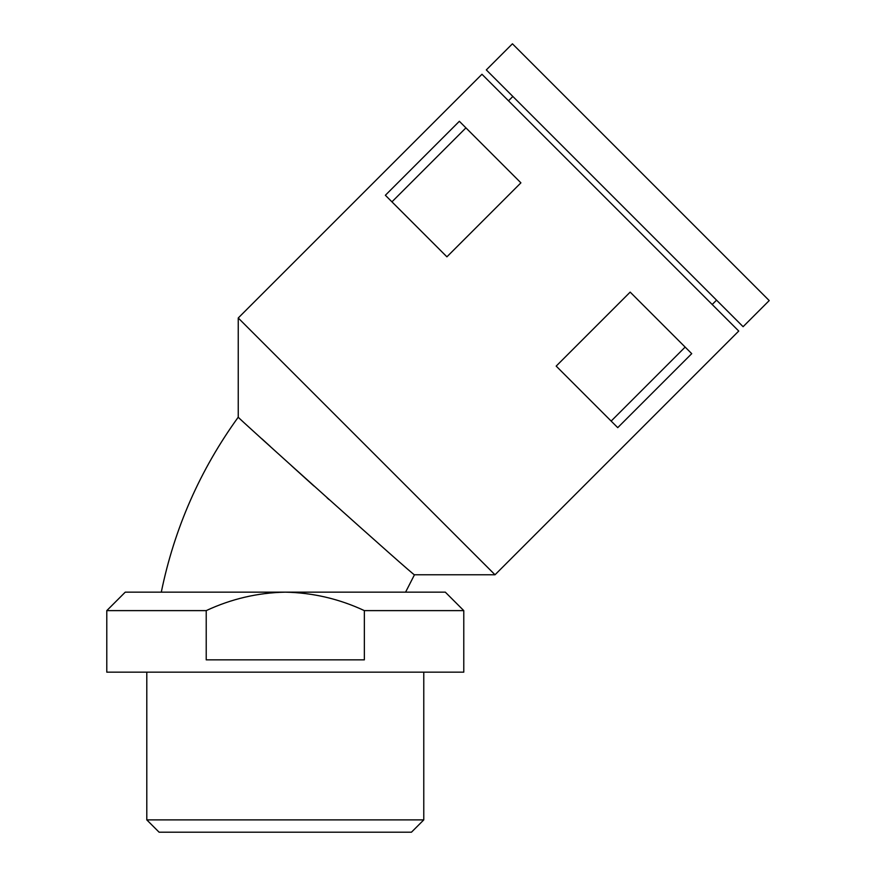 <?xml version="1.0" encoding="UTF-8"?>
<svg xmlns="http://www.w3.org/2000/svg" width="876" height="876" viewBox="0 0 876 876"><rect width="100%" height="100%" fill="white"/><g stroke="black" fill="none" stroke-linecap="round" stroke-linejoin="round"><path stroke-width="1.31" d="M106.784 610.616L125.257 592.154L285.28 592.154C312.896 592.723 339.253 598.877 364.35 610.616L463.776 610.616L463.776 672.166L106.784 672.166L106.784 610.616L206.221 610.616C231.363 598.877 257.708 592.723 285.28 592.154L445.315 592.154L463.776 610.616M364.35 610.616L364.35 659.858L206.221 659.858L206.221 610.616M146.796 672.166L146.796 819.892L423.776 819.892L423.776 672.166M423.776 819.892L411.457 832.2L159.103 832.2L146.796 819.892M712.199 304.498L716.546 300.15M385.363 195.271L446.913 256.821L520.902 182.843L459.352 121.293L385.363 195.271M611.163 421.071L685.152 347.082M617.733 427.652L691.722 353.663L630.173 292.113L556.183 366.102L617.733 427.652M391.933 201.852L465.923 127.863M238.239 317.988L495.017 574.776L414.468 574.776C418.345 579.912 232.72 413.22 238.239 417.173L238.239 317.988L481.964 74.263L738.742 331.051L495.017 574.776M261.88 438.799L270.169 446.344M291.664 465.879L304.202 477.223M304.574 477.562L313.904 485.983M327.066 497.82L328.916 499.484M486.311 69.916L743.1 326.693L769.216 300.577L512.427 43.8L486.311 69.916M161.293 592.154C174.39 528.316 200.046 469.985 238.239 417.173M508.507 100.817L512.865 96.459M414.468 574.776L405.577 592.154"/></g></svg>
